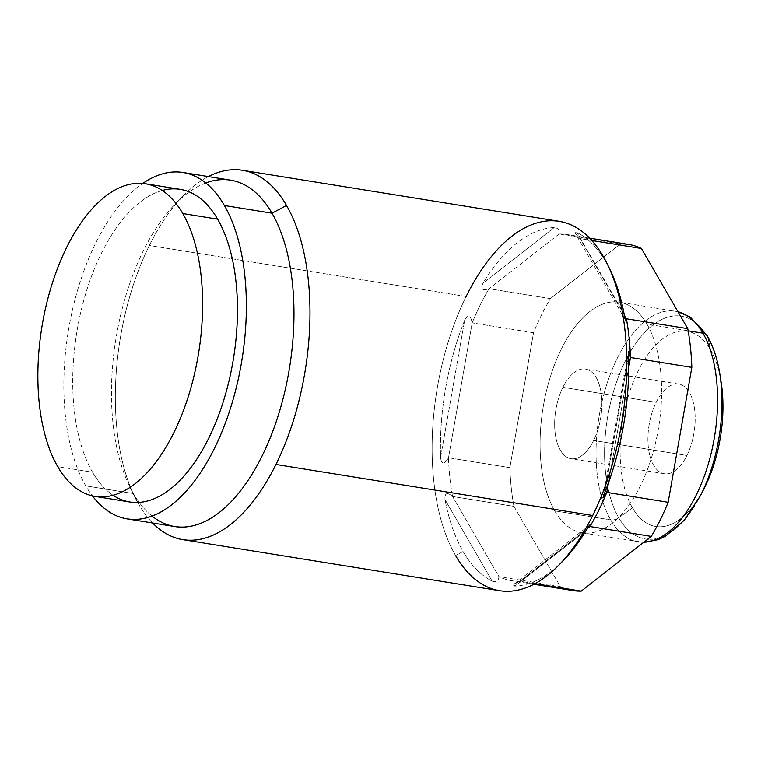 <?xml version="1.0" encoding="UTF-8"?>
<svg xmlns="http://www.w3.org/2000/svg" width="761" height="761" viewBox="0 0 761 761"><rect width="100%" height="100%" fill="white"/><g stroke="black" fill="none" stroke-linecap="round" stroke-linejoin="round"><path stroke-width="0.57" stroke-dasharray="3.81 2.85" d="M129.912 502.013A158.345 79.41 99.2 0 1 92.566 472.22L57.712 466.607L92.566 472.22A158.345 79.41 99.2 0 1 86.516 290.968A158.345 79.41 99.2 0 1 180.29 189.365M174.811 526.574A175.439 87.991 99.2 0 1 133.432 493.556L85.812 485.879A175.439 87.991 -80.8 0 0 92.423 495.887A175.439 87.991 99.2 0 1 85.812 485.879A175.439 87.991 99.2 0 1 69.822 322.607A175.439 87.991 99.2 0 1 142.773 183.411A175.439 87.991 -80.8 0 0 69.822 322.607A175.439 87.991 -80.8 0 0 85.812 485.879L133.432 493.556A175.439 87.991 99.2 0 1 126.735 292.738A175.439 87.991 99.2 0 1 230.631 180.157M162.226 190.469A158.345 79.41 -80.8 0 0 81.855 307.748A158.345 79.41 -80.8 0 0 92.566 472.22A158.345 79.41 -80.8 0 0 113.113 495.297M499.663 590.707A187.082 93.822 99.2 0 1 455.535 555.492A187.082 93.822 99.2 0 1 466.122 296.514L149.356 245.47A187.082 93.822 -80.8 0 0 138.778 504.457A187.082 93.822 -80.8 0 0 152.59 522.988A187.082 93.822 99.2 0 1 138.778 504.457L133.432 493.556A175.439 87.991 -80.8 0 0 152.067 516.101M205.746 182.954A175.439 87.991 -80.8 0 0 175.106 204.11A175.439 87.991 -80.8 0 0 129.617 486.384A175.439 87.991 -80.8 0 0 133.432 493.556L138.778 504.457A187.082 93.822 99.2 0 1 134.716 496.809A187.082 93.822 99.2 0 1 149.356 245.47A187.082 93.822 99.2 0 1 183.211 195.815A187.082 93.822 99.2 0 1 208.409 176.571A187.082 93.822 -80.8 0 0 149.356 245.47L466.122 296.514A187.082 93.822 99.2 0 1 559.183 221.308M466.122 296.514A187.082 93.822 -80.8 0 0 455.535 555.492L463.078 551.506A181.042 90.797 99.2 0 1 445.004 499.597C444.595 492.881 447.116 491.844 452.576 496.476A175.296 87.915 99.2 0 1 448.495 457.761C444.129 464.714 441.485 464.629 440.571 457.494A181.042 90.797 99.2 0 1 464.648 320.314C468.034 314.112 470.536 314.959 472.181 322.864A175.296 87.915 99.2 0 1 489.047 288.723C482.293 291.054 480.277 289.209 482.997 283.187A181.042 90.797 99.2 0 1 554.217 227.549C558.403 228.1 560.029 230.26 559.078 234.008A175.296 87.915 99.2 0 1 580.034 238.593C574.736 233.446 573.727 231.43 577 232.533A181.042 90.797 99.2 0 1 606.079 262.165L603.302 256.514L606.079 262.165A181.042 90.797 99.2 0 1 610.008 269.565M602.921 497.884L603.483 497.761M563.073 560.857A181.042 90.797 99.2 0 1 514.931 586.122C511.63 585.713 513.285 584.087 519.887 581.242A175.296 87.915 99.2 0 1 498.931 576.657C498.569 580.89 496.305 582.384 492.148 581.138A181.042 90.797 99.2 0 1 463.078 551.506L455.535 555.492M608.676 266.921A181.042 90.797 -80.8 0 0 606.079 262.165A181.042 90.797 -80.8 0 0 577 232.533L624.144 314.074L577 232.533L575.164 233.142L580.034 238.593L591.849 240.495L580.034 238.593A175.296 87.915 -80.8 0 0 567.373 234.559A175.296 87.915 -80.8 0 0 559.078 234.008L620.443 243.9A175.296 87.915 99.2 0 1 628.738 244.443M624.372 315.301L580.034 238.593L624.372 315.301M564.919 588.5A175.296 87.915 99.2 0 1 560.296 586.541L513.941 506.36A175.296 87.915 99.2 0 1 509.86 467.644L448.495 457.761A175.296 87.915 -80.8 0 0 452.576 496.476L513.941 506.36A175.296 87.915 99.2 0 1 509.86 467.644L533.537 332.747A175.296 87.915 99.2 0 1 550.412 298.616L489.047 288.723A175.296 87.915 -80.8 0 0 472.181 322.864L533.537 332.747A175.296 87.915 99.2 0 1 550.412 298.616L620.443 243.9L559.078 234.008L489.047 288.723L550.412 298.616L620.443 243.9M554.712 510.859A116.814 58.587 -80.8 0 0 640.372 485.879A116.814 58.587 -80.8 0 0 646.983 324.167A116.814 58.587 -80.8 0 0 561.323 349.147A116.814 58.587 -80.8 0 0 554.712 510.859A116.814 58.587 -80.8 0 0 582.26 532.843A116.814 58.587 -80.8 0 0 651.445 457.884A116.814 58.587 -80.8 0 0 646.983 324.167L688.134 330.797L646.983 324.167A116.814 58.587 -80.8 0 0 619.435 302.184A116.814 58.587 -80.8 0 0 550.251 377.142A116.814 58.587 -80.8 0 0 554.712 510.859L610.674 519.877L554.712 510.859M513.941 506.36L452.576 496.476L498.931 576.657L560.296 586.541L513.941 506.36M492.148 581.138L445.004 499.597C444.595 492.881 447.116 491.844 452.576 496.476L498.931 576.657C498.569 580.89 496.305 582.384 492.148 581.138L445.004 499.597A181.042 90.797 -80.8 0 0 463.078 551.506A181.042 90.797 -80.8 0 0 492.148 581.138M572.966 590.584A175.296 87.915 99.2 0 1 560.296 586.541L498.931 576.657A175.296 87.915 -80.8 0 0 511.601 580.691A175.296 87.915 -80.8 0 0 519.887 581.242L535.021 583.677L519.887 581.242L587.349 528.534L519.887 581.242L513.627 584.486L514.931 586.122A181.042 90.797 -80.8 0 0 560.981 562.95M608.439 482.997L628.729 367.43L608.439 482.997M628.576 356.177L604.5 493.356L628.576 356.177M586.151 530.484L514.931 586.122L586.151 530.484M482.997 283.187L554.217 227.549C558.403 228.1 560.029 230.26 559.078 234.008L489.047 288.723C482.293 291.054 480.277 289.209 482.997 283.187L554.217 227.549A181.042 90.797 -80.8 0 0 482.997 283.187M448.495 457.761L509.86 467.644L533.537 332.747L472.181 322.864L448.495 457.761C444.129 464.714 441.485 464.629 440.571 457.494L464.648 320.314C468.034 314.112 470.536 314.959 472.181 322.864L448.495 457.761M464.648 320.314A181.042 90.797 -80.8 0 0 440.571 457.494L464.648 320.314M703.992 488.743A98.854 49.579 99.2 0 1 632.496 507.901L618.703 517.746A112.856 56.599 -80.8 0 0 700.32 495.877A112.856 56.599 99.2 0 1 618.703 517.746A9.199 6.773 -30 0 1 610.674 519.877A116.814 58.587 -80.8 0 0 638.232 541.861A116.814 58.587 -80.8 0 0 643.844 542.222A116.814 58.587 99.2 0 1 638.232 541.861A116.814 58.587 99.2 0 1 610.674 519.877A116.814 58.587 99.2 0 1 606.222 386.16A116.814 58.587 99.2 0 1 675.397 311.201A116.814 58.587 99.2 0 1 677.965 311.734A116.814 58.587 -80.8 0 0 675.397 311.201A116.814 58.587 -80.8 0 0 606.222 386.16A116.814 58.587 -80.8 0 0 610.674 519.877A9.199 6.773 150 0 0 618.703 517.746A112.856 56.599 99.2 0 1 625.085 361.523A112.856 56.599 99.2 0 1 707.844 337.389A112.856 56.599 99.2 0 1 719.896 374.355M707.273 335.934A9.199 6.773 -30 0 1 707.844 337.389L710.584 349.908A98.854 49.579 99.2 0 1 721.143 382.288M720.496 378.502A98.854 49.579 -80.8 0 0 710.584 349.908A98.854 49.579 -80.8 0 0 638.089 371.045A98.854 49.579 -80.8 0 0 632.496 507.901A98.854 49.579 -80.8 0 0 702.184 492.129M656.172 402.331A45.403 22.773 99.2 0 1 689.476 392.619A45.403 22.773 99.2 0 1 686.907 455.478A45.403 22.773 99.2 0 1 653.604 465.19A45.403 22.773 99.2 0 1 656.172 402.331A45.403 22.773 99.2 0 1 678.764 384.077A45.403 22.773 99.2 0 1 694.688 410.198A45.403 22.773 99.2 0 1 686.907 455.478L593.628 440.448A45.403 22.773 -80.8 0 0 601.418 395.168A45.403 22.773 -80.8 0 0 585.485 369.047A45.403 22.773 -80.8 0 0 562.902 387.301L656.172 402.331L562.902 387.301A45.403 22.773 -80.8 0 0 555.121 432.581A45.403 22.773 -80.8 0 0 571.045 458.702A45.403 22.773 -80.8 0 0 593.628 440.448L686.907 455.478A45.403 22.773 99.2 0 1 664.315 473.732A45.403 22.773 99.2 0 1 648.391 447.611A45.403 22.773 99.2 0 1 656.172 402.331M593.628 440.448A45.403 22.773 99.2 0 1 560.334 450.16A45.403 22.773 99.2 0 1 562.902 387.301A45.403 22.773 99.2 0 1 596.196 377.589A45.403 22.773 99.2 0 1 593.628 440.448M632.496 507.901A98.854 49.579 99.2 0 1 638.089 371.045A98.854 49.579 99.2 0 1 710.584 349.908L707.844 337.389A112.856 56.599 -80.8 0 0 625.085 361.523A112.856 56.599 -80.8 0 0 618.703 517.746L632.496 507.901M134.716 496.809L129.617 486.384M183.211 195.815L175.106 204.11M625.77 320.676L575.24 233.266M589.661 238.155L567.373 234.559M533.889 584.286L511.601 580.691M602.94 497.77L628.634 351.354M513.789 584.343L590.032 524.776M582.26 532.843L643.72 542.327M677.946 311.706L619.435 302.184M678.764 384.077L585.485 369.047M664.315 473.732L571.045 458.702"/><path stroke-width="1.14" d="M57.712 466.607A158.345 79.41 99.2 0 1 66.664 247.401A158.345 79.41 99.2 0 1 182.783 213.546A158.345 79.41 99.2 0 1 173.822 432.743A158.345 79.41 99.2 0 1 57.712 466.607A158.345 79.41 -80.8 0 0 95.058 496.4A158.345 79.41 -80.8 0 0 188.823 394.797A158.345 79.41 -80.8 0 0 182.783 213.546A158.345 79.41 -80.8 0 0 145.437 183.743A158.345 79.41 -80.8 0 0 51.662 285.356A158.345 79.41 -80.8 0 0 57.712 466.607M145.437 183.743L180.29 189.365A158.345 79.41 99.2 0 1 217.636 219.158L182.783 213.546L217.636 219.158A158.345 79.41 99.2 0 1 223.677 400.41A158.345 79.41 99.2 0 1 129.912 502.013L95.058 496.4M142.773 183.411A175.439 87.991 99.2 0 1 224.39 205.499A175.439 87.991 99.2 0 1 218.017 440.857A175.439 87.991 99.2 0 1 92.423 495.887A175.439 87.991 -80.8 0 0 127.192 518.897A175.439 87.991 -80.8 0 0 231.087 406.317A175.439 87.991 -80.8 0 0 224.39 205.499A175.439 87.991 -80.8 0 0 183.011 172.481A175.439 87.991 -80.8 0 0 142.773 183.411M113.113 495.297A158.345 79.41 -80.8 0 0 218.15 416.505A158.345 79.41 -80.8 0 0 217.636 219.158A158.345 79.41 -80.8 0 0 162.226 190.469M183.011 172.481L230.631 180.157A175.439 87.991 99.2 0 1 272 213.175L224.39 205.499L272 213.175A175.439 87.991 99.2 0 1 278.707 413.994A175.439 87.991 99.2 0 1 174.811 526.574L127.192 518.897M152.067 516.101A175.439 87.991 -80.8 0 0 270.983 435.948A175.439 87.991 -80.8 0 0 272 213.175L286.545 205.47A187.082 93.822 99.2 0 1 275.958 464.457A187.082 93.822 99.2 0 1 152.59 522.988A187.082 93.822 -80.8 0 0 182.897 539.663A187.082 93.822 -80.8 0 0 275.958 464.457L592.724 515.492A187.082 93.822 99.2 0 1 499.663 590.707L182.897 539.663M242.417 170.264L559.183 221.308A187.082 93.822 99.2 0 1 603.302 256.514A187.082 93.822 99.2 0 1 592.724 515.492L275.958 464.457A187.082 93.822 -80.8 0 0 286.545 205.47A187.082 93.822 -80.8 0 0 242.417 170.264A187.082 93.822 -80.8 0 0 208.409 176.571A187.082 93.822 99.2 0 1 286.545 205.47L272 213.175A175.439 87.991 -80.8 0 0 205.746 182.954M455.535 555.492A187.082 93.822 -80.8 0 0 558.869 565.157A187.082 93.822 -80.8 0 0 592.724 515.492A187.082 93.822 -80.8 0 0 607.364 264.153A187.082 93.822 -80.8 0 0 603.302 256.514A187.082 93.822 -80.8 0 0 466.122 296.514M607.364 264.153L610.008 269.565A181.042 90.797 99.2 0 1 624.144 314.074C625.504 320.942 626.246 322.502 626.389 318.773A175.296 87.915 99.2 0 1 630.469 357.489C629.081 349.603 628.453 349.166 628.576 356.177A181.042 90.797 99.2 0 1 604.5 493.356L602.921 497.884M603.483 497.761L606.793 492.386A175.296 87.915 99.2 0 1 589.918 526.526C591.012 523.292 589.756 524.605 586.151 530.484A181.042 90.797 99.2 0 1 563.073 560.857L558.869 565.157M589.661 238.155L628.738 244.443A175.296 87.915 99.2 0 1 641.399 248.486L591.849 240.495L641.399 248.486L687.754 328.666L626.389 318.773L625.742 320.628L624.144 314.074A181.042 90.797 -80.8 0 0 608.676 266.921M620.443 243.9A175.296 87.915 99.2 0 1 641.399 248.486L687.754 328.666A175.296 87.915 99.2 0 1 691.835 367.382L630.469 357.489A175.296 87.915 -80.8 0 0 626.389 318.773L624.372 315.301L626.389 318.773L687.754 328.666A175.296 87.915 99.2 0 1 691.835 367.382L668.158 502.279A175.296 87.915 99.2 0 1 651.283 536.41L581.252 591.126A175.296 87.915 99.2 0 1 564.919 588.5M668.158 502.279A175.296 87.915 99.2 0 1 651.283 536.41L589.918 526.526A175.296 87.915 -80.8 0 0 606.793 492.386L668.158 502.279L606.793 492.386L608.439 482.997L606.793 492.386L602.912 497.922L604.5 493.356A181.042 90.797 -80.8 0 0 628.576 356.177L628.662 351.249L630.469 357.489L691.835 367.382L668.158 502.279M560.981 562.95A181.042 90.797 -80.8 0 0 586.151 530.484L589.956 524.852L589.918 526.526L587.349 528.534L589.918 526.526L651.283 536.41L581.252 591.126L535.021 583.677L581.252 591.126A175.296 87.915 99.2 0 1 572.966 590.584L533.889 584.286M628.729 367.43L630.469 357.489L628.729 367.43M688.134 330.797L702.945 333.185A116.814 58.587 99.2 0 1 708.957 461.661A116.814 58.587 99.2 0 1 643.844 542.222A116.814 58.587 -80.8 0 0 708.957 461.661A116.814 58.587 -80.8 0 0 702.945 333.185L688.134 330.797M677.965 311.734A116.814 58.587 99.2 0 1 702.945 333.185A116.814 58.587 -80.8 0 0 677.965 311.734L690.265 317.071L707.273 335.934A9.199 6.773 150 0 0 702.945 333.185A9.199 6.773 -30 0 1 707.273 335.934C713.342 346.559 717.556 359.373 719.896 374.355A112.856 56.599 99.2 0 1 700.32 495.877A112.856 56.599 -80.8 0 0 719.896 374.355A112.856 56.599 -80.8 0 0 707.844 337.389A9.199 6.773 150 0 0 707.273 335.934M719.896 374.355L721.143 382.288A98.854 49.579 99.2 0 1 703.992 488.743L700.32 495.877L684.263 520.22L665.485 536.229L658.294 539.635L643.72 542.327M702.184 492.129A98.854 49.579 -80.8 0 0 720.496 378.502"/></g></svg>
